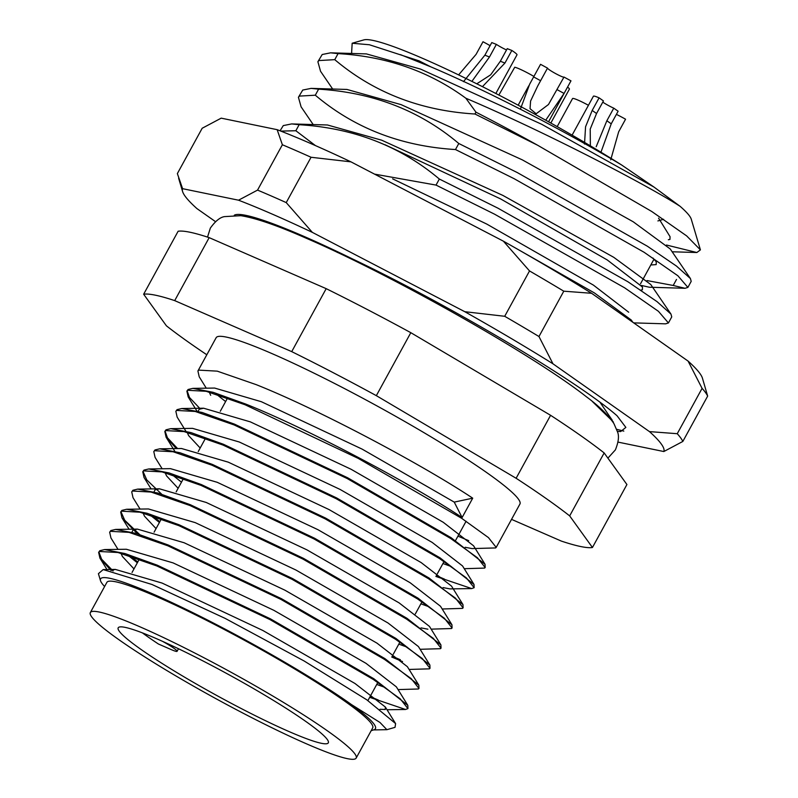 <?xml version="1.0" encoding="UTF-8"?>
<svg xmlns="http://www.w3.org/2000/svg" width="798" height="798" viewBox="0 0 798 798"><rect width="100%" height="100%" fill="white"/><g stroke="black" fill="none" stroke-linecap="round" stroke-linejoin="round"><path stroke-width="1.2" d="M196.897 411.01L188.178 396.935L186.882 391.15L187.66 390.282L206.213 391.309L245.076 404.756L358.242 458.401L461.683 518.321L488.456 537.603L496.196 547.398L495.608 547.937L472.027 548.585L465.134 547.278M206.273 388.177L199.211 376.786L197.914 371L198.692 370.122L217.246 371.15L256.108 384.606C319.06 409.623 422.631 464.855 472.715 498.171L462.112 517.543C412.027 484.226 308.457 428.995 245.505 403.978L213.136 392.317L192.847 388.367L188.089 389.494L186.882 391.15M187.131 390.781L189.485 397.474L199.65 408.257M225.605 401.564L216.428 394.242M197.914 371L216.148 337.704A173.166 17.396 28.7 0 1 272.866 353.983A173.166 17.396 28.7 0 1 437.603 440.835A173.166 17.396 28.7 0 1 519.937 504.017L496.196 547.398M110.134 569.483L99.93 558.141L98.633 552.356L99.401 551.478L117.964 552.505L156.817 565.952L269.993 619.607L373.424 679.527L400.197 698.799L407.938 708.604L405.534 709.482L369.683 697.332M407.938 708.604L407.818 705.352L373.853 678.749L270.412 618.829L157.246 565.174L124.887 553.523L104.588 549.563L99.83 550.7L98.633 552.356M98.882 551.987L101.615 559.208L113.087 570.979M137.346 562.77L128.169 555.448M118.014 549.373L110.952 537.992L109.665 532.206L110.433 531.328L128.987 532.356L167.849 545.802L281.026 599.458L384.456 659.377L411.229 678.649L418.97 688.455L418.381 688.993L398.052 689.592M418.97 688.455L418.85 685.203L384.885 658.599L281.445 598.68L168.278 545.024L135.919 533.373L115.62 529.413L110.862 530.55L109.665 532.206M130.423 556.166L137.775 561.982M137.475 533.842L121.984 517.842L120.698 512.057L121.466 511.179L140.019 512.206L178.882 525.653L292.058 579.308L395.489 639.228L422.262 658.5L430.002 668.305L429.414 668.844L409.085 669.442M430.002 668.305L429.883 665.053L395.918 638.45L292.477 578.52L179.311 524.875L146.952 513.224L126.653 509.264L121.895 510.401L120.698 512.057M120.937 511.688L124.727 520.246L139.63 534.51M159.41 522.461L150.233 515.139M140.079 509.074L133.017 497.693L131.73 491.907L132.498 491.029L151.051 492.057L189.914 505.503L303.08 559.159L406.521 619.078L433.294 638.35L441.035 648.146L440.446 648.694L420.117 649.293M441.035 648.146L440.915 644.904L406.95 618.29L303.509 558.371L190.343 504.725L157.984 493.074L137.685 489.114L132.927 490.251L131.73 491.907M152.488 515.867L159.839 521.683M151.111 488.925L144.049 477.543L142.762 471.758L143.53 470.88L162.084 471.907L200.946 485.354L314.113 538.999L417.554 598.929L444.326 618.201L452.067 627.996L451.478 628.535L431.149 629.143M452.067 627.996L451.947 624.754L417.982 598.141L314.542 538.221L201.375 484.576L169.016 472.925L148.717 468.965L143.959 470.102L142.762 471.758M143.002 471.379L146.792 479.947L161.695 494.211M181.475 482.162L172.298 474.84M162.144 468.775L155.081 457.394L153.795 451.598L154.563 450.73L173.116 451.758L211.979 465.204L325.145 518.85L428.586 578.769L455.359 598.051L463.099 607.847L462.511 608.385L442.182 608.994M463.099 607.847L462.98 604.605L429.015 577.991L325.574 518.072L212.408 464.426L180.049 452.775L159.75 448.815L154.992 449.952L153.785 451.608M176.318 448.576L166.114 437.244L164.817 431.449L165.595 430.581L184.148 431.608L223.011 445.055L336.177 498.7L439.618 558.62L466.391 577.902L474.132 587.697L471.718 588.585L435.878 576.435M474.132 587.697L474.012 584.455L440.047 557.842L336.606 497.922L223.44 444.277L191.071 432.616L170.782 428.666L166.024 429.793L164.817 431.449M165.066 431.08L167.42 437.773L177.585 448.566M185.864 431.159L177.146 417.085L175.849 411.299L176.627 410.431L195.181 411.459L234.043 424.905L347.21 478.551L450.651 538.47L477.423 557.752L485.164 567.548L484.576 568.086L464.246 568.695M485.164 567.548L485.044 564.296L451.079 537.692L347.639 477.773L234.472 424.127L202.103 412.466L181.814 408.516L177.056 409.643L175.849 411.299M370.112 696.554L378.282 700.026M402.541 661.582L391.748 657.033M392.177 656.255L400.347 659.727M436.307 575.647L444.476 579.129M373.993 729.921L386.88 729.681L380.008 722.499L351.499 704.594A158.742 15.94 -151.3 0 0 152.548 593.812A158.742 15.94 -151.3 0 0 100.498 580.685A158.742 15.94 -151.3 0 0 104.608 586.51M386.88 729.681L395.03 727.347L395.609 723.596L366.781 699.806L304.138 660.993L225.076 618.35L152.019 584.495L103.181 569.582L98.413 573.682L100.498 580.685M352.167 43.242L363.828 39.9A187.6 18.843 28.7 0 1 423.519 58.753A187.6 18.843 28.7 0 1 621.692 165.036C567.278 132.338 487.907 90.992 430.77 66.833L419.07 60.857L369.414 44.758L352.167 43.252L351.619 52.748L352.118 53.476M280.816 131.101L295.849 130.742L315.449 145.595M374.551 174.124L436.027 185.086L494.63 214.213L624.635 287.819L658.43 311.31L668.435 322.951L671.736 316.906L670.968 314.093L657.013 301.614L627.936 281.774L497.932 208.168L439.339 179.041C400.327 146.114 353.604 127.999 299.15 124.707L295.849 130.742M299.15 124.707L291.669 123.919L283.28 125.595L280.068 130.802M313.195 124.568L301.085 106.822L298.422 97.276L299.43 96.099L315.31 95.201C354.312 128.129 401.045 146.243 455.488 149.545L458.79 143.5C419.788 110.573 373.055 92.458 318.611 89.157L315.31 95.201M318.611 89.157L311.13 88.379L302.741 90.054L298.422 97.276M436.027 185.086L439.339 179.041M668.435 322.951L665.582 323.838L633.702 322.881M332.656 89.017L320.547 71.281L317.883 61.735L318.891 60.558L334.761 59.66C373.773 92.588 420.496 110.703 474.95 114.004L537.712 145.286A216.467 21.746 -151.3 0 0 475.947 112.169L465.852 98.224C553.543 135.66 652.255 188.178 680.185 206.383A187.6 18.843 28.7 0 1 691.258 219.161L700.415 249.884L686.649 235.889L651.737 211.48L537.712 145.286M465.852 98.224C429.214 71.311 386.621 56.439 338.073 53.616L334.761 59.66M338.073 53.616L330.591 52.828L322.202 54.513L317.883 61.735M676.514 279.43L673.203 285.475L647.008 280.567M455.488 149.545L514.082 178.662L644.096 252.268L677.891 275.769L687.886 287.41L691.198 281.365L690.42 278.552L676.475 266.073L647.397 246.233L517.393 172.627L458.79 143.5M687.886 287.41L685.033 288.287L673.203 285.475M613.502 422.94L613.223 421.823A216.467 21.746 28.7 0 1 613.363 422.711M666.47 245.026L696.844 252.517L700.415 249.884M400.486 54.643L430.77 66.833M621.692 165.036L654.031 187.091L541.812 124.338L420.606 69.107L366.392 53.905L330.591 52.828M690.42 278.552L670.23 248.966L633.223 221.784L522.351 159.879L401.145 104.648L346.931 89.446L311.13 88.379M641.492 285.455L649.243 287.22L685.033 288.287M670.968 314.093L650.769 284.517L613.762 257.325L502.89 195.42L381.683 140.189L327.469 124.987L291.669 123.919M631.976 321.674L631.308 320.058L594.301 292.866L507.398 243.42M348.706 257.086L337.025 252.248M613.223 421.823L592.316 401.454M654.031 187.091L680.185 206.383M474.95 114.004L475.947 112.169M206.812 354.761A259.759 26.095 28.7 0 1 166.413 325.823L143.65 294.223A259.759 26.095 28.7 0 1 174.702 300.617L291.719 351.629A259.759 26.095 28.7 0 1 376.337 395.658L516.116 478.271A259.759 26.095 28.7 0 1 569.672 515.897L592.445 547.498A259.759 26.095 28.7 0 1 561.383 541.104L511.538 519.368M143.65 294.223L178.124 231.25A259.759 26.095 28.7 0 1 209.176 237.644L326.192 288.657A259.759 26.095 28.7 0 1 410.81 332.686L550.59 415.299A259.759 26.095 28.7 0 1 604.156 452.935L626.919 484.526L592.445 547.498M209.176 237.644L174.702 300.617M604.156 452.935L569.672 515.897M516.116 478.271L550.59 415.299M410.81 332.686L376.337 395.658M291.719 351.629L326.192 288.657M351.499 704.594C371.479 719.267 379.06 727.616 374.232 729.671L371.15 730.709M468.735 540.675L457.942 536.126M472.715 498.171L454.242 502.112L462.112 517.543M110.862 570.49L115.321 569.413L162.084 583.069L262.841 630.48L354.95 683.467L385.324 707.008L385.264 709.522L379.998 709.292M133.984 568.904L122.423 556.495L121.007 553.313M104.588 549.563L126.353 549.253L173.116 562.909L273.874 610.33L365.983 663.318L396.357 686.849L407.818 705.352M385.185 687.487L376.746 684.435M131.939 532.236L132.947 530.171L137.386 529.104L184.148 542.76L284.906 590.181L377.015 643.168L407.389 666.699L418.85 685.203M156.049 528.605L144.488 516.186L143.071 513.014M126.653 509.264L148.418 508.954L195.181 522.61L295.938 570.031L388.047 623.019L418.421 646.55L429.883 665.053M407.249 647.188L398.81 644.126M154.004 491.937L155.012 489.872L159.45 488.805L206.213 502.461L306.971 549.882L399.08 602.869L429.454 626.4L440.915 644.904M427.898 629.193L421.005 627.886M178.114 488.306L166.553 475.887L165.136 472.715M148.717 468.965L170.483 468.655L217.246 482.311L318.003 529.722L410.112 582.72L440.486 606.251L451.947 624.754M429.304 606.889L420.875 603.827M159.75 448.815L181.515 448.506L228.268 462.162L329.035 509.573L421.144 562.57L451.518 586.101L462.98 604.605M471.718 588.585L449.962 588.894L443.07 587.587M200.178 448.007L188.617 435.588L187.201 432.416M170.782 428.666L192.547 428.356L239.3 442.012L340.068 489.423L432.177 542.421L462.551 565.952L474.012 584.455M451.369 566.59L442.94 563.528M198.133 411.339L199.141 409.274L203.58 408.207L250.333 421.863L351.1 469.274L443.209 522.261L473.583 545.802L485.044 564.296M210.682 395.289L209.266 392.107M192.847 388.367L214.612 388.057L261.365 401.713L362.132 449.124L454.242 502.112M668.335 239.719L669.961 239.43L670.051 236.657L658.579 218.143M650.819 264.966L656.175 264.617L656.265 261.844L652.914 258.013M640.754 290.093L642.38 289.804L642.47 287.031L607.218 259.929L500.605 198.911L384.985 144.727M628.684 312.218L593.423 285.115L486.82 224.098L392.616 178.842M306.532 743.846A151.52 15.222 28.7 0 1 162.393 667.856A151.52 15.222 28.7 0 1 90.344 612.565A151.52 15.222 28.7 0 1 139.969 626.819A151.52 15.222 28.7 0 1 284.108 702.809A151.52 15.222 28.7 0 1 356.157 758.1A151.52 15.222 28.7 0 1 306.532 743.846M90.344 612.565L106.892 582.341A151.52 15.222 28.7 0 1 156.518 596.595A151.52 15.222 28.7 0 1 300.656 672.584A151.52 15.222 28.7 0 1 372.706 727.876L356.157 758.1M157.415 639.078A119.78 12.03 28.7 0 1 271.36 699.148A119.78 12.03 28.7 0 1 328.307 742.858A119.78 12.03 28.7 0 1 289.085 731.586A119.78 12.03 28.7 0 1 175.141 671.517A119.78 12.03 28.7 0 1 118.194 627.817A119.78 12.03 28.7 0 1 157.415 639.078M162.423 641.293A17.317 1.736 28.7 0 1 177.096 651.308A17.317 1.736 28.7 0 1 171.43 649.682L158.443 644.026A119.78 12.03 28.7 0 1 142.393 632.884M234.323 215.191A216.467 21.746 28.7 0 1 235.36 214.762A216.467 21.746 28.7 0 1 304.238 236.517A216.467 21.746 28.7 0 1 352.566 258.961C450.531 305.644 578.38 381.683 617.044 415.758L625.861 427.409L620.674 431.548L617.353 431.369M618.031 442.112L663.826 451.538A274.183 27.541 -151.3 0 0 649.462 431.608L552.974 363.808A274.183 27.541 -151.3 0 0 464.785 311.699L312.357 232.378A274.183 27.541 -151.3 0 0 238.532 200.198L182.592 188.677L177.365 173.585L202.183 128.249L221.196 118.154L277.145 129.675A274.183 27.541 28.7 0 1 311.12 143.7A274.183 27.541 28.7 0 1 350.96 161.854L311.05 157.266A288.617 28.987 -151.3 0 0 296.297 150.722A288.617 28.987 -151.3 0 0 282.372 144.757L257.545 190.104A288.617 28.987 28.7 0 1 286.233 202.602L311.05 157.266M182.592 188.677A274.183 27.541 -151.3 0 0 182.592 191.55A274.183 27.541 -151.3 0 0 196.946 208.607L215.52 221.654M707.656 396.107A288.617 28.987 -151.3 0 0 702.08 388.357L677.253 433.703A288.617 28.987 28.7 0 1 682.839 441.444L707.656 396.107L702.43 378.142A274.183 27.541 28.7 0 0 688.076 361.085L591.587 293.285A274.183 27.541 28.7 0 0 503.398 241.176L350.96 161.854M504.705 316.287L529.523 270.941A288.617 28.987 -151.3 0 1 563.787 291.19L538.969 336.537A288.617 28.987 28.7 0 0 504.705 316.287L464.785 311.699M277.145 129.675L282.372 144.757M503.398 241.176L529.523 270.941M563.787 291.19L591.587 293.285M688.076 361.085L702.08 388.357M257.545 190.104L238.532 200.198M312.357 232.378L286.233 202.602M552.974 363.808L538.969 336.537M677.253 433.703L649.462 431.608M663.826 451.538L682.839 441.444M623.817 431.1L616.694 429.304M563.967 77.117A9.377 0.938 28.7 0 1 555.308 73.416A9.377 0.938 28.7 0 1 547.518 68.109L537.662 86.094L530.59 101.047L530.042 108.688L536.146 113.775L548.485 104.508L563.996 77.057L570.969 80.847A17.317 1.736 28.7 0 1 570.949 80.897A17.317 1.736 28.7 0 1 570.909 80.947M570.969 80.847L564.066 93.436L545.722 120.209M520.396 109.226L529.643 84.209L540.545 64.319L547.518 68.109M506.531 49.955A9.377 0.938 28.7 0 1 496.366 44.389L489.473 56.987L472.446 80.608M476.775 83.81L490.69 74.803L500.346 61.247L507.239 48.648L511.837 50.454A17.317 1.736 28.7 0 1 516.994 54.833L495.837 93.486M511.837 50.454L504.944 63.052L482.441 86.663M463.498 81.655L484.875 55.182L491.768 42.583L496.366 44.389M490.082 45.676A17.317 1.736 28.7 0 0 482.99 41.755L476.087 54.354L458.611 74.902M533.912 76.438A17.317 1.736 28.7 0 0 514.74 67.232L499.378 94.144M557.184 126.623L572.535 98.573A17.317 1.736 28.7 0 1 588.445 105.296M610.719 159.819L618.669 131.8L625.562 119.211A17.317 1.736 28.7 0 0 616.385 114.383M567.558 87.082A17.317 1.736 28.7 0 1 569.403 89.137L550.829 123.062M572.096 135.151L593.413 96.219A17.317 1.736 28.7 0 1 599.089 97.845L603.448 100.917L596.555 113.506L590.221 129.086L590.36 145.854M596.186 146.752L606.859 120.747L613.762 108.159A9.377 0.938 28.7 0 1 602.769 102.144M613.762 108.159L618.121 111.221L611.228 123.82L601.084 151.869M584.505 144.069L585.562 126.772L592.186 110.443L599.089 97.845M540.625 80.708L533.653 76.917M564.066 93.436L557.104 89.655M489.473 56.987L484.875 55.182M504.944 63.052L500.346 61.247M596.555 113.506L592.186 110.443M611.228 123.82L606.859 120.747M367.908 700.584L377.833 682.46M393.254 654.29L399.898 642.151M415.319 613.991L421.962 601.852M437.384 573.692L444.027 561.553M455.478 540.625L466.092 521.254M672.145 251.779L696.844 252.517M244.667 216.308L243.739 214.951M632.814 322.252L631.308 320.058M612.256 420.237L600.066 402.382M132.039 572.465L139.291 559.228M154.104 532.166L161.356 518.919M176.168 491.867L183.42 478.62M198.233 451.568L205.485 438.321M220.298 411.259L227.55 398.022M115.321 569.413L103.181 569.582M385.324 707.008L395.599 723.596M137.386 529.104L115.62 529.413M159.45 488.805L137.685 489.114M203.58 408.207L181.814 408.516M106.982 569.523L99.93 558.141M387.02 709.751L405.534 709.482M129.047 529.224L121.984 517.842M174.832 451.309L166.114 437.244M657.901 220.926L663.587 219.3M177.096 651.308L178.493 648.754M640.495 283.829L653.702 259.699M182.592 191.55L178.612 178.173M207.53 237.106L210.333 228.118C215.31 221.146 220.019 217.315 224.477 216.617L240.806 215.679C255.759 218.044 277.654 225.595 306.512 238.353C391.609 274.951 533.473 355.07 586.35 396.736C599.019 406.092 608.206 415.06 613.931 423.618L617.462 431.758C619.278 435.888 618.59 441.922 615.388 449.882L607.906 458.142M518.161 105.196L528.755 85.845M548.565 121.785L570.949 80.897"/></g></svg>

